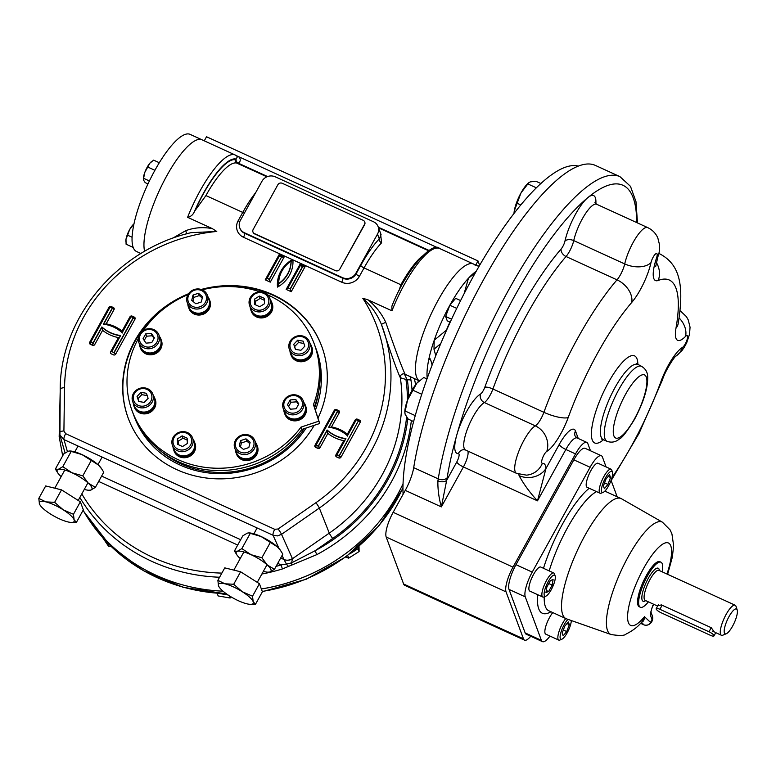 <?xml version="1.0" encoding="UTF-8"?>
<svg xmlns="http://www.w3.org/2000/svg" width="776" height="776" viewBox="0 0 776 776"><rect width="100%" height="100%" fill="white"/><g stroke="black" fill="none" stroke-linecap="round" stroke-linejoin="round"><path stroke-width="1.16" d="M215.728 590.72A179.692 166.607 -20.4 0 0 223.022 591.186A179.993 166.879 159.6 0 1 83.1 510.259M261.366 588.984A179.692 166.607 -20.4 0 0 367.95 534.257M552.173 585.104L548.613 591.564L545.965 592.476L546.886 586.928L550.456 580.467L553.094 579.556L552.173 585.104L548.758 583.542M546.294 590.507L548.613 591.564M555.15 575.976L554.491 573.93A13.211 3.628 114.6 0 0 554.452 573.833A13.211 3.628 114.6 0 0 553.773 572.998A13.211 3.628 114.6 0 0 545.741 581.913A13.211 3.628 114.6 0 0 542.104 596.201A13.211 3.628 114.6 0 0 542.783 597.025A13.211 3.628 114.6 0 0 543.947 596.957L545.935 596.123A11.562 3.172 114.6 0 0 552.609 586.995A11.562 3.172 114.6 0 0 555.15 575.976A11.562 3.172 114.6 0 0 548.273 581.515A11.562 3.172 114.6 0 0 544.315 595.464A11.562 3.172 114.6 0 0 545.935 596.123M553.773 572.998L540.775 567.052A13.211 3.628 114.6 0 0 531.987 577.557A13.211 3.628 114.6 0 0 529.785 591.079L542.783 597.025M604.378 488.667L603.388 485.989L605.978 479.054L609.558 474.805L610.547 477.482L607.957 484.418L604.378 488.667M604.553 482.856L607.957 484.418M608.209 476.406L610.547 477.482M612.448 472.177L611.789 470.13A13.211 3.628 114.6 0 0 611.071 469.199A13.211 3.628 114.6 0 0 603.854 476.58A13.211 3.628 114.6 0 0 600.081 493.235A13.211 3.628 114.6 0 0 601.245 493.158L603.233 492.333A11.562 3.172 114.6 0 0 609.907 483.196A11.562 3.172 114.6 0 0 612.448 472.177A11.562 3.172 114.6 0 0 605.513 477.822A11.562 3.172 114.6 0 0 601.565 488.463A11.562 3.172 114.6 0 0 603.233 492.333M611.071 469.199L598.073 463.262A13.211 3.628 114.6 0 0 589.285 473.767A13.211 3.628 114.6 0 0 587.083 487.289L600.081 493.235M568.342 621.945L569.332 624.632L566.742 631.557L563.163 635.816L562.163 633.129L564.753 626.203L568.342 621.945M566.984 623.555L569.332 624.632M563.337 629.996L566.742 631.557M565.791 618.54A13.211 3.628 114.6 0 0 562.532 623.438A13.211 3.628 114.6 0 0 558.759 640.093A13.211 3.628 114.6 0 0 559.923 640.025L561.911 639.191A11.562 3.172 114.6 0 0 567.207 632.799A11.562 3.172 114.6 0 0 571.301 620.538M567.983 619.364A11.562 3.172 114.6 0 0 561.009 632.12A11.562 3.172 114.6 0 0 561.911 639.191M552.793 612.594A13.211 3.628 114.6 0 0 549.534 617.492A13.211 3.628 114.6 0 0 545.761 634.147L558.759 640.093M288.643 406.527L291 402.269L296.665 401.822L298.479 404.49M287.459 404.791L290.137 399.941L295.801 399.504L298.799 403.908L296.131 408.748L290.457 409.195L287.459 404.791M291 402.269L290.137 399.941M296.665 401.822L295.801 399.504M298.324 395.721A10.738 9.952 -20.4 0 0 286.402 397.496A10.738 9.952 -20.4 0 0 283.24 408.545A10.738 9.952 -20.4 0 0 288.284 413.899A10.738 9.952 -20.4 0 0 300.205 412.134A10.738 9.952 -20.4 0 0 303.368 401.076A10.738 9.952 -20.4 0 0 298.324 395.721M297.528 396.381A9.409 8.73 -20.4 0 0 283.803 405.072A9.409 8.73 -20.4 0 0 298.062 411.59A9.409 8.73 -20.4 0 0 297.528 396.381M283.24 408.545L284.792 412.725A10.738 9.952 -20.4 0 0 289.836 418.08A10.738 9.952 -20.4 0 0 301.757 416.305A10.738 9.952 -20.4 0 0 304.92 405.256L303.368 401.076M178.315 444.629L178.199 441.243L183.01 438.197L187.22 440.118M182.156 435.879L187.152 438.168L187.346 443.503L182.525 446.549L177.52 444.26L177.335 438.925L182.156 435.879L183.01 438.197M178.199 441.243L177.335 438.925M191.895 445.977A10.738 9.952 -20.4 0 0 192.574 437.945A10.738 9.952 -20.4 0 0 183.359 431.631A10.738 9.952 -20.4 0 0 173.126 437.383A10.738 9.952 -20.4 0 0 172.447 445.414A10.738 9.952 -20.4 0 0 181.662 451.719A10.738 9.952 -20.4 0 0 191.895 445.977M190.576 444.978A9.409 8.73 -20.4 0 0 182.03 432.426A9.409 8.73 -20.4 0 0 174.416 446.229A9.409 8.73 -20.4 0 0 190.576 444.978M172.447 445.414L173.999 449.585A10.738 9.952 -20.4 0 0 187.52 455.182A10.738 9.952 -20.4 0 0 194.126 442.116L192.574 437.945M255.488 304.822L255.372 301.447L260.183 298.401L264.393 300.322M259.698 306.753L254.693 304.464L254.509 299.129L259.329 296.073L264.325 298.362L264.519 303.707L259.698 306.753M260.183 298.401L259.329 296.073M255.372 301.447L254.509 299.129M250.299 297.586A10.738 9.952 -20.4 0 0 249.62 305.608A10.738 9.952 -20.4 0 0 258.835 311.923A10.738 9.952 -20.4 0 0 269.068 306.171A10.738 9.952 -20.4 0 0 269.747 298.149A10.738 9.952 -20.4 0 0 260.532 291.834A10.738 9.952 -20.4 0 0 250.299 297.586M251.279 297.644A9.409 8.73 -20.4 0 0 259.815 310.196A9.409 8.73 -20.4 0 0 267.439 296.393A9.409 8.73 -20.4 0 0 251.279 297.644M249.62 305.608L251.172 309.789A10.738 9.952 -20.4 0 0 260.387 316.104A10.738 9.952 -20.4 0 0 270.62 310.351A10.738 9.952 -20.4 0 0 271.299 302.32L269.747 298.149M138.817 401.483L137.924 398.748L141.795 394.664L147.217 395.595M146.46 393.296L148.109 398.34L144.229 402.424L138.71 401.464L137.061 396.429L140.941 392.336L146.46 393.296M141.795 394.664L140.941 392.336M137.924 398.748L137.061 396.429M145.849 407.313A10.738 9.952 -20.4 0 0 152.823 394.111A10.738 9.952 -20.4 0 0 139.67 388.388A10.738 9.952 -20.4 0 0 132.696 401.58A10.738 9.952 -20.4 0 0 145.849 407.313M145.296 405.683A9.409 8.73 -20.4 0 0 148.963 390.658A9.409 8.73 -20.4 0 0 133.491 395.808A9.409 8.73 -20.4 0 0 145.296 405.683M132.696 401.58L134.238 405.761A10.738 9.952 -20.4 0 0 147.77 411.358A10.738 9.952 -20.4 0 0 154.366 398.292L152.823 394.111M144.239 340.46L146.586 336.202L152.251 335.756L154.065 338.423M154.395 337.841L151.718 342.682L146.043 343.128L143.056 338.724L145.723 333.874L151.398 333.438L154.395 337.841M152.251 335.756L151.398 333.438M146.586 336.202L145.723 333.874M143.88 347.832A10.738 9.952 -20.4 0 0 155.792 346.067A10.738 9.952 -20.4 0 0 158.954 335.009A10.738 9.952 -20.4 0 0 153.91 329.655A10.738 9.952 -20.4 0 0 141.989 331.43A10.738 9.952 -20.4 0 0 138.826 342.478A10.738 9.952 -20.4 0 0 143.88 347.832M144.326 346.251A9.409 8.73 -20.4 0 0 158.052 337.56A9.409 8.73 -20.4 0 0 143.793 331.032A9.409 8.73 -20.4 0 0 144.326 346.251M138.826 342.478L140.378 346.659A10.738 9.952 -20.4 0 0 153.9 352.255A10.738 9.952 -20.4 0 0 160.506 339.19L158.954 335.009M192.914 301.33L193.874 297.383L199.306 295.578L202.255 298.052M201.294 301.99L195.862 303.804L191.73 300.331L193.011 295.064L198.443 293.26L202.584 296.723L201.294 301.99M199.306 295.578L198.443 293.26M193.874 297.383L193.011 295.064M187.142 302.378A10.738 9.952 -20.4 0 0 187.258 302.727A10.738 9.952 -20.4 0 0 200.606 308.392A10.738 9.952 -20.4 0 0 207.512 295.608A10.738 9.952 -20.4 0 0 207.396 295.258A10.738 9.952 -20.4 0 0 194.049 289.594A10.738 9.952 -20.4 0 0 187.142 302.378M188.228 301.505A9.409 8.73 -20.4 0 0 203.972 304.231A9.409 8.73 -20.4 0 0 199.277 289.855A9.409 8.73 -20.4 0 0 188.228 301.505M187.258 302.727L188.81 306.908A10.738 9.952 -20.4 0 0 202.148 312.573A10.738 9.952 -20.4 0 0 209.064 299.779A10.738 9.952 -20.4 0 0 208.938 299.439L207.396 295.258M295.501 349.355L294.608 346.61L298.479 342.526L303.901 343.458M295.394 349.336L293.745 344.292L297.625 340.208L303.144 341.159L304.793 346.203L300.913 350.286L295.394 349.336M294.608 346.61L293.745 344.292M298.479 342.526L297.625 340.208M296.354 336.25A10.738 9.952 -20.4 0 0 289.38 349.442A10.738 9.952 -20.4 0 0 302.533 355.175A10.738 9.952 -20.4 0 0 309.508 341.974A10.738 9.952 -20.4 0 0 296.354 336.25M296.558 336.949A9.409 8.73 -20.4 0 0 292.892 351.964A9.409 8.73 -20.4 0 0 308.353 346.824A9.409 8.73 -20.4 0 0 296.558 336.949M289.38 349.442L290.922 353.623A10.738 9.952 -20.4 0 0 304.076 359.346A10.738 9.952 -20.4 0 0 311.05 346.154L309.508 341.974M240.453 446.898L241.423 442.95L246.846 441.146L249.804 443.62M240.56 440.632L245.982 438.828L250.124 442.291L248.834 447.568L243.412 449.372L239.27 445.909L240.56 440.632L241.423 442.95M246.846 441.146L245.982 438.828M255.052 441.175A10.738 9.952 -20.4 0 0 254.935 440.826A10.738 9.952 -20.4 0 0 241.598 435.161A10.738 9.952 -20.4 0 0 234.682 447.956A10.738 9.952 -20.4 0 0 234.808 448.295A10.738 9.952 -20.4 0 0 248.145 453.96A10.738 9.952 -20.4 0 0 255.052 441.175M253.626 441.127A9.409 8.73 -20.4 0 0 237.883 438.401A9.409 8.73 -20.4 0 0 242.578 452.767A9.409 8.73 -20.4 0 0 253.626 441.127M234.808 448.295L236.36 452.476A10.738 9.952 -20.4 0 0 249.882 458.073A10.738 9.952 -20.4 0 0 256.487 445.007L254.935 440.826M650.938 612.099A4.957 4.598 -20.4 0 1 650.56 615.591L650.375 613.428L652.858 605.241M639.841 606.91A24.774 6.8 -65.4 0 1 646.34 575.53A24.774 6.8 -65.4 0 1 660.376 562.037M642.577 620.878L644.507 616.697C644.303 620.218 643.207 622.042 641.189 622.177M650.375 613.428A4.957 3.919 3 0 0 650.986 611.701L652.209 607.191M606.095 466.929L602.438 457.054A20.642 5.665 114.6 0 0 601.381 455.755A20.642 5.665 114.6 0 0 590.1 467.278L532.22 572.125A20.642 5.665 114.6 0 0 525.265 596.851L541.396 640.355A20.642 5.665 114.6 0 0 542.453 641.645A20.642 5.665 114.6 0 0 549.98 636.077M617.163 496.756L611.081 480.354M566.519 618.85A66.057 18.129 -65.4 0 1 566.102 618.685A66.057 18.129 -65.4 0 1 577.092 551.067A66.057 18.129 -65.4 0 1 621.062 498.541A66.057 18.129 -65.4 0 1 621.46 498.745L662.462 522.209A61.779 16.956 114.6 0 0 620.965 571.146A61.779 16.956 114.6 0 0 611.081 634.525L566.519 618.85M601.381 455.755L585.133 448.324A20.642 5.665 114.6 0 0 573.852 459.848L515.972 564.695A20.642 5.665 114.6 0 0 509.017 589.42L525.148 632.915A20.642 5.665 114.6 0 0 526.215 634.215L542.453 641.645M661.181 612.788A4.957 1.261 28.9 0 1 656.195 608.656A4.957 1.261 28.9 0 1 659.891 609.305L708.992 631.771A4.957 1.261 28.9 0 1 713.978 635.903A4.957 1.261 28.9 0 1 710.283 635.253L661.181 612.788M732.573 626.174A13.629 3.735 -65.4 0 1 726.336 633.711A13.629 3.735 -65.4 0 1 727.393 619.83A13.629 3.735 -65.4 0 1 737.2 609.955A13.629 3.735 -65.4 0 1 732.573 626.174M726.336 633.711L722.863 635.166A16.519 4.53 -65.4 0 1 721.399 635.253A16.519 4.53 -65.4 0 1 724.153 618.346A16.519 4.53 -65.4 0 1 735.144 605.212A16.519 4.53 -65.4 0 1 736.026 606.376L737.2 609.955M657.757 605.823L661.414 604.902L711.233 627.697L714.395 632.052L712.533 631.179M648.387 601.846A24.774 6.8 -65.4 0 1 640.346 607.249A24.774 6.8 -65.4 0 1 644.468 581.893A24.774 6.8 -65.4 0 1 660.958 562.193A24.774 6.8 -65.4 0 1 662.132 571.815M637.484 222.935L635.971 201.595L630.471 186.337L619.966 176.656A204.777 56.192 -65.4 0 0 519.872 270.485A204.777 56.192 -65.4 0 0 438.256 478.879A24.774 6.8 -65.4 0 1 437.887 480.848A6.606 4.016 11.9 0 0 446.685 480.276L441.36 506.893L405.256 490.374L393.151 512.315A20.642 5.665 -65.4 0 0 386.196 537.031L403.627 584.018A20.642 5.665 -65.4 0 0 404.684 585.317L524.537 640.152A20.642 5.665 114.6 0 0 530.726 636.281M437.887 480.848C437.712 489.346 438.876 498.027 441.36 506.893L463.417 466.948L537.496 500.84C529.96 492.741 523.81 484.331 519.066 475.601A19.817 16.994 176.2 0 0 545.984 468.481L537.496 500.84L565.85 449.479A6.606 1.688 28.9 0 1 559.215 444.522L545.984 468.481A33.028 9.06 -65.4 0 0 542.375 463.301A19.817 18.847 86 0 1 526.409 475.135L516.525 473.341A26.423 7.256 -65.4 0 1 518.989 450.837A26.423 7.256 -65.4 0 1 535.324 425.859L484.35 402.54A13.211 3.628 -65.4 0 0 492.915 388.989A151.107 41.468 -65.4 0 1 566.043 256.517A13.211 3.628 -65.4 0 0 573.736 240.599A26.423 7.256 -65.4 0 1 584.6 214.991A26.423 7.256 -65.4 0 1 596.676 204.263L594.92 202.623M447.151 477.774A31.38 8.614 -65.4 0 1 446.685 480.276L456.773 461.992A6.606 1.814 -65.4 0 0 458.393 453.611A33.028 9.06 -65.4 0 1 456.812 434.919A198.171 54.378 -65.4 0 0 447.151 477.774A6.606 4.52 9.1 0 1 438.256 478.879L413.705 467.647A24.774 6.8 -65.4 0 1 405.256 490.374M590.487 450.769L587.859 443.688A20.642 5.665 114.6 0 0 586.802 442.388A20.642 5.665 114.6 0 0 575.52 453.911L513.014 567.149A20.642 5.665 114.6 0 0 506.059 591.875L523.48 638.852A20.642 5.665 114.6 0 0 524.537 640.152M413.705 467.647A204.777 56.192 -65.4 0 1 495.33 259.252A204.777 56.192 -65.4 0 1 595.415 165.424L619.966 176.656M419.38 380.628A19.817 5.442 114.6 0 0 419.166 380.803A19.817 5.442 114.6 0 0 416.838 383.169A19.817 5.442 114.6 0 0 407.575 399.95L404.849 412.745L405.179 414.365L408.225 419.089L413.637 421.562M426.984 378.979L423.764 377.495L416.838 383.169L407.575 399.95A19.817 5.442 114.6 0 0 404.829 412.134L404.849 412.745M413.007 390.26L421.766 394.256M405.237 411.047L415.257 415.635M540.833 183.505L535.828 181.215L530.309 181.875L528.31 183.097A19.817 5.442 114.6 0 0 520.997 192.923A19.817 5.442 114.6 0 0 514.275 210.926L514.013 213.41M528.825 182.67L520.997 192.923L514.275 210.926A19.817 5.442 114.6 0 0 513.984 213.439M527.893 183.941L536.323 187.802M517.204 203.312L520.764 204.942M464.106 293.677L468.452 278.245L475.416 272.667M476.154 271.377L475.863 271.571A64.408 17.673 114.6 0 0 468.452 278.245A64.408 17.673 114.6 0 0 449.847 305.22L455.667 298.324L460.595 300.574M435.782 355.718L433.988 349.229L434.211 340.257L446.433 330.13A4.957 0.912 -158.5 0 1 446.607 330.11M446.307 330.789A4.957 4.142 50.3 0 1 446.433 330.13A36.336 9.972 114.6 0 1 449.925 322.079M430.088 358.696L428.701 359.841L429.293 358.493L430.835 360.423L432.125 365.069M449.837 305.249A64.408 17.673 114.6 0 0 434.211 340.257A64.408 17.673 114.6 0 0 428.701 359.841A64.408 17.673 114.6 0 0 427.217 378.339M416.586 377.087A64.408 17.673 114.6 0 0 419.215 380.764A64.408 17.673 -65.4 0 1 431.194 313.95A64.408 17.673 -65.4 0 1 473.476 264.005A64.408 17.673 114.6 0 0 434.337 307.451A64.408 17.673 114.6 0 0 416.586 377.087M578.275 166.093A197.269 54.136 114.6 0 0 468.52 285.277A197.269 54.136 114.6 0 0 403.103 494.283M364.497 224.4L339.801 269.136A3.308 3.065 159.6 0 1 335.368 270.611L254.499 233.615A3.308 3.065 159.6 0 1 253.151 229.502L277.847 184.766A3.308 3.065 159.6 0 1 282.28 183.291L363.149 220.287A3.308 3.065 159.6 0 1 364.497 224.4L364.604 224.691A3.308 3.065 159.6 0 0 364.759 222.081M254.499 233.615L254.606 233.906A3.308 3.065 159.6 0 1 253.005 232.111M254.606 233.906L335.368 270.611M339.801 269.136L364.604 224.691M315.57 347.532A97.019 89.958 159.6 0 1 315.376 410.194M306.19 427.993A97.019 89.958 159.6 0 1 212.866 473.37A97.019 89.958 159.6 0 1 133.666 415.005M318.713 391.414A94.963 88.047 159.6 0 1 314.629 407.904M304.114 428.682A94.963 88.047 159.6 0 1 159.904 450.322M204.272 140.844L206.523 136.751L478.016 260.949L479.626 265.295M172.272 238.436L185.639 230.734C194.019 227.572 202.905 226.864 212.284 228.6L187.598 217.309A64.408 17.673 -65.4 0 1 235.196 154.987L201.983 139.796A64.408 17.673 -65.4 0 0 163.765 181.448A64.408 17.673 -65.4 0 0 144.627 251.346A64.408 17.673 -65.4 0 1 163.765 181.448A64.408 17.673 -65.4 0 1 201.983 139.796L190.081 134.355A64.408 17.673 -65.4 0 0 150.951 177.801A64.408 17.673 -65.4 0 0 133.191 247.437L126.081 244.197L125.993 239.309A10.738 2.949 114.6 0 0 125.828 241.2A10.738 2.949 114.6 0 0 125.838 241.365M478.938 266.498L473.476 264.005A64.408 17.673 -65.4 0 1 475.125 265.217A3.308 0.902 -65.4 0 0 475.213 265.276M391.938 310.798A64.408 17.673 -65.4 0 1 439.536 248.475C432.959 240.773 406.498 268.515 391.88 306.171L391.938 310.798L367.97 299.827C375.545 305.851 381.472 313.329 385.75 322.282C395.547 350.5 402.016 367.843 405.169 374.323L419.166 380.803L419.69 380.376M479.073 266.255L475.892 264.8M475.756 265.043L478.016 260.949M438.324 248.048L236.379 155.656M128.312 418.419A103.218 95.7 159.6 0 1 182.525 297.072M259.902 291.834A97.019 89.958 159.6 0 0 202.187 289.836A103.218 95.7 159.6 0 1 321.856 346.63M314.222 425.326A103.218 95.7 159.6 0 1 215.767 478.792A103.218 95.7 159.6 0 1 128.205 418.138A103.218 95.7 159.6 0 1 188.539 293.735M201.197 289.467A103.218 95.7 159.6 0 1 321.749 346.339A103.218 95.7 159.6 0 1 317.985 418.177M414.335 378.601A179.993 166.879 159.6 0 1 415.635 384.683M403.054 483.729A179.993 166.879 159.6 0 1 261.357 588.955M410.368 376.67L411.028 380.502A3.308 1.212 172.2 0 0 407.371 379.92L400.329 377.728C396.992 370.715 390.677 352.915 381.394 324.329L385.75 322.282M288.682 566.257A3.308 1.406 -120.9 0 1 286.47 564.065L291.611 562.842L314.978 550.795L316.899 554.588L282.396 568.953L281.116 564.899L286.47 564.065L283.967 559.564A8.255 7.527 -18.8 0 0 292.465 558.72L281.533 534.344L277.362 535.915L273.055 535.256A4.957 1.358 -65.4 0 1 274.723 529.319L278.128 528.98A4.957 0.495 55.2 0 1 281.533 534.344L319.334 508.057A166.801 154.657 -20.4 0 0 381.394 324.329C377.049 313.97 370.841 305.278 362.77 298.256L367.97 299.827M60.169 392.452L59.17 436.616L62.672 455.822L59.18 436.684A3.308 1.203 -6.8 0 1 59.17 436.616A3.308 1.203 -6.8 0 1 59.17 436.607A3.308 1.203 -6.8 0 1 60.101 435.617M283.967 559.564L283.929 559.496A8.255 7.556 -24.2 0 0 292.387 558.545M291.766 564.957A3.308 0.708 75.5 0 0 291.611 562.842L292.465 558.72L329.286 533.112A4.957 0.495 -124.8 0 0 332.691 538.476A174.066 161.398 -20.4 0 0 406.614 416.974M398.98 290.757L400.882 284.763L364.06 267.914L359.424 276.305A13.211 12.251 -20.4 0 1 341.702 282.202L292.3 259.601A29.73 27.558 -20.4 0 0 277.498 287.101A29.73 27.558 -20.4 0 0 292.901 259.873M292.3 259.601L243.499 237.272A13.211 12.251 -20.4 0 1 238.125 220.801L242.752 212.42L205.931 195.571L194.504 211.353C193.175 214.7 190.877 216.688 187.598 217.309M212.284 228.6L216.776 231.461L191.109 232.664C117.418 249.571 59.917 318.247 60.218 389.348A4.957 1.746 -179.2 0 0 60.237 389.523M317.811 448.344A1.649 1.533 -20.4 0 0 320.032 447.606L318.373 446.365L317.811 448.344L315.648 447.354L316.201 445.375L314.978 445.298A1.649 1.533 -20.4 0 0 315.648 447.354M335.93 410.388L336.483 409.612A1.649 1.533 -20.4 0 0 334.272 410.349L335.116 410.63M328.927 427.236L337.667 411.416L339.325 412.657A1.649 1.533 -20.4 0 0 338.646 410.601L337.453 411.319M356.863 419.962L357.426 419.185A1.649 1.533 -20.4 0 0 355.204 419.923L356.058 420.214M360.258 422.241A1.649 1.533 -20.4 0 0 359.589 420.185L358.599 420.999L360.258 422.241L340.965 457.19L339.306 455.949L338.753 457.927A1.649 1.533 -20.4 0 0 340.965 457.19M335.911 454.881A1.649 1.533 -20.4 0 0 336.59 456.938L337.143 454.959L335.911 454.881L343.768 440.652L345.242 439.798M134.985 319.178A1.649 1.533 -20.4 0 0 134.306 317.112L133.326 317.937L134.985 319.178L115.692 354.128L114.033 352.886L133.326 317.937L131.047 316.656L122.171 332.729A35.502 32.922 -20.4 0 0 103.402 324.145L112.278 308.062L110.105 307.073L90.811 342.022L92.984 343.011L101.86 326.938A35.502 32.922 -20.4 0 0 120.629 335.523L111.754 351.606L113.917 352.595L133.21 317.646M111.754 351.606L110.638 351.809A1.649 1.533 -20.4 0 0 111.307 353.875L113.471 354.865A1.649 1.533 -20.4 0 0 115.692 354.128M92.528 345.281A1.649 1.533 -20.4 0 0 94.75 344.544L93.091 343.302L92.528 345.281L90.365 344.292L90.928 342.313L93.091 343.302L101.966 327.23L102.607 330.314A37.161 34.454 -20.4 0 0 118.486 337.589L110.638 351.809M90.811 342.022L89.696 342.235A1.649 1.533 -20.4 0 0 90.365 344.292M67.396 451.554L63.971 439.604L59.927 434.987L59.626 432.824A4.957 1.746 0.8 0 1 59.607 432.649A4.957 1.746 0.8 0 1 63.913 430.981L65.64 433.668A4.957 1.358 114.6 0 0 63.971 439.604L273.055 535.256L278.991 548.477M380.502 233.081L381.598 242.801A3.308 2.503 -136.2 0 1 379.28 238.882L381.074 234.633L378.125 226.689A9.913 9.186 -20.4 0 0 373.469 221.742L275.267 176.821A9.913 9.186 -20.4 0 0 261.978 181.244L240.366 220.384A9.913 9.186 -20.4 0 0 239.736 227.795A9.913 9.186 -20.4 0 0 244.401 232.742L342.594 277.662A9.913 9.186 -20.4 0 0 355.893 273.239L377.505 234.1A9.913 9.186 -20.4 0 0 378.125 226.689M405.169 374.323L404.315 373.916A3.308 3.24 136.4 0 0 400.329 377.728A169.119 156.8 159.6 0 1 329.286 533.112L319.334 508.057A4.957 0.495 55.2 0 0 315.929 502.693A161.844 150.059 -20.4 0 0 362.77 298.256M407.458 400.27A174.066 161.398 -20.4 0 0 405.916 379.26A3.308 0.902 114.6 0 0 406.42 378.232L404.315 373.916M186.25 233.935A3.308 1.523 63.9 0 0 185.639 230.734M266.915 176.802L236.583 163.008A2.473 2.377 102.1 0 1 235.409 159.749L236.777 162.291A2.473 1.358 -67.3 0 0 237.32 163.27L238.3 163.164A3.308 2.687 48.2 0 1 236.137 159.099L237.485 156.577M237.592 156.665A3.308 1.891 -50.7 0 0 238.901 156.81C240.89 159.342 240.696 161.456 238.3 163.164L267.565 176.55M237.66 156.742L235.196 154.987M278.681 283.512A28.072 26.035 -20.4 0 0 291.019 261.143A28.072 26.035 -20.4 0 0 278.681 283.512L278.797 283.9M292.707 259.533L291.136 261.425A28.072 26.035 -20.4 0 1 278.788 283.793L277.498 287.101M300.06 264.247L286.169 289.409L291.223 291.718L305.113 266.556L300.06 264.247L300.448 265.45M305.113 266.556L302.824 266.837L300.409 265.431L288.061 287.799L290.234 288.788L302.572 266.42M288.274 287.896L290.34 289.079L302.688 266.711M286.169 289.409L288.168 288.09M291.223 291.718L290.234 288.788M279.118 254.664L284.171 256.982L270.281 282.144L265.227 279.826L279.118 254.664L279.505 255.867M265.227 279.826L267.342 278.322M281.533 257.04L269.398 279.505L267.128 278.225L279.467 255.857L281.639 256.846L269.291 279.214L267.128 278.225M284.171 256.982L281.746 257.137M270.281 282.144L269.398 279.505M316.307 445.181L318.373 446.365L327.249 430.292A35.502 32.922 -20.4 0 0 345.766 438.847M320.032 447.606L327.879 433.386L327.132 430.001A35.502 32.922 -20.4 0 0 345.912 438.595L337.036 454.668L339.199 455.657L358.493 420.708L356.329 419.719L347.454 435.792A35.502 32.922 -20.4 0 0 328.685 427.207L337.55 411.125L335.387 410.135L316.094 445.084L318.257 446.084L327.132 430.001M330.12 427.421L331.468 426.887L339.325 412.657M347.561 436.083L347.357 434.153A37.161 34.454 -20.4 0 0 331.468 426.887M337.036 454.668L339.306 455.949L358.493 420.708M134.306 317.112L132.143 316.123A1.649 1.533 -20.4 0 0 129.931 316.86L122.074 331.09L122.278 333.02M119.96 336.735L118.486 337.589M122.074 331.09A37.161 34.454 -20.4 0 0 106.186 323.825L104.838 324.358M101.86 326.938L101.966 327.23A35.502 32.922 -20.4 0 0 120.484 335.785M112.278 308.062L114.043 309.595A1.649 1.533 -20.4 0 0 113.374 307.538L111.201 306.549A1.649 1.533 -20.4 0 0 108.989 307.286L89.696 342.235M194.504 211.353A61.1 16.771 -65.4 0 1 236.137 159.099L235.409 159.749A60.276 16.538 -65.4 0 0 195.765 209.054M219.307 587.296A19.817 5.054 -151.1 0 1 218.531 585.87L217.872 580.351L224.962 583.804L233.712 584.26L242.287 591.729L252.53 596.21L253.189 601.73A19.817 5.054 28.9 0 1 250.182 604.339A19.817 5.054 28.9 0 1 246.758 603.786A19.817 5.054 28.9 0 1 229.434 595.861A19.817 5.054 -151.1 0 1 219.307 587.296L218.531 585.87A19.817 5.054 28.9 0 1 224.962 583.804A19.817 5.054 28.9 0 1 242.287 591.729A19.817 5.054 28.9 0 1 253.189 601.73L255.508 604.242L250.493 604.349M217.872 580.351L224.759 567.867L240.599 571.776L259.417 583.727L262.395 591.768L255.508 604.242M233.712 584.26L240.599 571.776M252.53 596.21L259.417 583.727M40.129 505.195L39.46 503.944A19.817 5.054 28.9 0 1 45.891 501.878L54.64 502.334L63.225 509.813L73.458 514.284L74.118 519.804A19.817 5.054 28.9 0 1 71.111 522.413A19.817 5.054 28.9 0 1 67.696 521.87A19.817 5.054 28.9 0 1 50.362 513.935A19.817 5.054 28.9 0 1 40.245 505.38A19.817 5.054 28.9 0 1 39.46 503.944L38.8 498.425L45.891 501.878A19.817 5.054 28.9 0 1 63.225 509.813A19.817 5.054 -151.1 0 1 74.118 519.804L76.436 522.326L71.431 522.423M54.64 502.334L61.527 489.86L80.345 501.8L83.333 509.842L76.436 522.326M73.458 514.284L80.345 501.8M38.8 498.425L45.687 485.951L61.527 489.86M251.026 554.685L261.861 557.76L267.332 565.025A19.817 5.054 -151.1 0 0 251.026 554.685A19.817 5.054 -151.1 0 0 237.31 551.299L241.85 548.603L251.026 554.685M267.332 565.025L274.452 569.303L269.912 571.99A19.817 5.054 -151.1 0 0 267.332 565.025M237.058 555.141L234.43 550.989L237.31 551.299A19.817 5.054 -151.1 0 0 237.058 555.141A19.817 5.054 -151.1 0 0 239.891 558.254A19.817 5.054 28.9 0 0 240.22 558.555M269.912 571.99L267.933 572.184A19.817 5.054 -151.1 0 0 269.912 571.99M263.355 571.33A19.817 5.054 -151.1 0 0 267.933 572.184M274.452 569.303L282.823 554.122L280.194 549.971A19.817 5.054 -151.1 0 0 277.362 546.857A19.817 5.054 -151.1 0 0 261.066 536.507L248.756 532.908L247.34 533.122L242.81 535.818L234.43 550.989M280.863 550.931L277.362 546.857L261.066 536.507A19.817 5.054 -151.1 0 0 249.329 532.928L248.756 532.908M250.231 533.432L241.85 548.603M270.242 542.589L261.861 557.76M71.964 472.759L82.789 475.843L88.26 483.108A19.817 5.054 -151.1 0 0 71.964 472.759A19.817 5.054 -151.1 0 0 58.248 469.373L62.778 466.686L71.964 472.759M88.26 483.108L95.38 487.376L90.841 490.063A19.817 5.054 -151.1 0 0 88.26 483.108M57.996 473.224L55.358 469.063L58.248 469.373A19.817 5.054 -151.1 0 0 57.996 473.224A19.817 5.054 -151.1 0 0 60.829 476.338A19.817 5.054 28.9 0 0 61.158 476.629M90.841 490.063L88.862 490.257A19.817 5.054 -151.1 0 0 90.841 490.063M84.293 489.404A19.817 5.054 -151.1 0 0 88.862 490.257M95.38 487.376L103.761 472.196L101.123 468.044A19.817 5.054 -151.1 0 0 98.29 464.931A19.817 5.054 -151.1 0 0 81.994 454.59L69.685 450.982L68.278 451.205L63.739 453.892L55.358 469.063M101.792 469.014L98.29 464.931L81.994 454.59A19.817 5.054 -151.1 0 0 70.257 451.001L69.685 450.982M71.159 451.506L62.778 466.686M91.17 460.663L82.789 475.843M450.196 322.195L447.248 320.847L445.637 316.492L449.837 305.23L456.734 308.382M451.574 319.217L445.637 316.492M159.293 162.727L153.619 160.137L149.865 163.202A10.738 2.949 114.6 0 0 144.85 172.291L143.589 178.305L149.39 180.963M151.242 161.835A10.738 2.949 114.6 0 0 151.126 161.922A10.738 2.949 114.6 0 0 149.865 163.202L144.85 172.291A10.738 2.949 114.6 0 0 143.366 178.897A10.738 2.949 114.6 0 0 143.376 179.101M147.799 167.044L154.89 170.313M143.589 178.305L143.55 180.1L145.199 182.661L147.974 183.931M133.967 223.924L129.641 229.55L127.584 235.186L132.095 237.243M127.584 235.186L125.993 239.309A10.738 2.949 114.6 0 1 129.641 229.55A10.738 2.949 -65.4 0 1 133.598 224.235A10.738 2.949 -65.4 0 1 133.782 224.08M305.579 405.848L305.841 406.566A11.145 10.34 159.6 0 1 298.983 420.126A11.145 10.34 159.6 0 1 284.938 414.316L288.051 418.118L291.834 419.903L296.122 420.146L300.264 418.807L303.62 416.111L305.695 412.444L306.161 408.38L305.569 405.819L306.142 408.225L305.715 412.289L303.688 415.975L300.351 418.71L296.219 420.088L291.931 419.884L288.129 418.148L284.676 413.598M303.95 402.637A11.145 10.34 159.6 0 1 305.308 405.111A11.145 10.34 159.6 0 1 298.45 418.681A11.145 10.34 159.6 0 1 284.404 412.861A11.145 10.34 159.6 0 1 283.822 410.106M257.147 445.599L257.409 446.316A11.145 10.34 159.6 0 1 257.535 446.666A11.145 10.34 159.6 0 1 250.357 459.945A11.145 10.34 159.6 0 1 236.505 454.067L239.619 457.869L243.402 459.654L247.689 459.896L251.831 458.558L255.188 455.861L257.263 452.195L257.729 448.13L257.147 445.599L257.71 447.975L257.283 452.039L255.246 455.725L251.919 458.461L247.786 459.838L243.499 459.635L239.697 457.898L236.961 454.881L235.972 452.612A11.145 10.34 159.6 0 1 235.39 449.857M255.517 442.398A11.145 10.34 159.6 0 1 256.875 444.861A11.145 10.34 159.6 0 1 256.992 445.22A11.145 10.34 159.6 0 1 249.823 458.5A11.145 10.34 159.6 0 1 235.972 452.612M194.349 451.768A11.145 10.34 159.6 0 1 183.718 457.733A11.145 10.34 159.6 0 1 174.144 451.186L174.513 451.807A11.145 10.34 -20.4 0 0 174.532 451.855L177.258 454.988L181.041 456.763L185.328 457.006L189.47 455.677L192.836 452.971L194.902 449.314L195.048 443.426A11.145 10.34 159.6 0 1 194.349 451.768M193.156 439.507A11.145 10.34 159.6 0 1 194.514 441.98L195.348 445.094L194.921 449.159L192.894 452.844L189.557 455.58L185.435 456.948L181.138 456.754L177.335 455.008L173.882 450.468M194.514 441.98A11.145 10.34 159.6 0 1 193.806 450.313A11.145 10.34 159.6 0 1 183.184 456.288A11.145 10.34 159.6 0 1 173.611 449.731A11.145 10.34 159.6 0 1 173.029 446.976M148.051 413.298A11.145 10.34 159.6 0 1 134.394 407.351L137.507 411.154L141.29 412.939L147.789 412.589L153.076 409.146L155.151 405.479L155.297 399.591A11.145 10.34 159.6 0 1 148.051 413.298M153.405 395.673A11.145 10.34 159.6 0 1 154.754 398.146L155.588 401.26L155.171 405.324L153.134 409.01L147.779 412.551L141.387 412.919L137.585 411.183L134.849 408.166L133.85 405.897A11.145 10.34 159.6 0 1 133.268 403.142M154.754 398.146A11.145 10.34 159.6 0 1 147.518 411.852A11.145 10.34 159.6 0 1 133.85 405.897M161.166 339.772L161.427 340.489A11.145 10.34 159.6 0 1 158.149 351.974A11.145 10.34 159.6 0 1 145.772 353.808A11.145 10.34 159.6 0 1 140.534 348.249L143.638 352.052L147.421 353.837L151.708 354.079L155.85 352.74L159.216 350.044L161.282 346.377L161.757 342.313L161.166 339.772L161.728 342.158L161.301 346.222L159.274 349.908L155.937 352.644L151.815 354.021L147.518 353.817L143.715 352.081L140.262 347.532M159.536 336.571A11.145 10.34 159.6 0 1 160.894 339.044A11.145 10.34 159.6 0 1 157.606 350.519A11.145 10.34 159.6 0 1 145.238 352.362A11.145 10.34 159.6 0 1 139.99 346.794A11.145 10.34 159.6 0 1 139.408 344.04M310.08 343.545A11.145 10.34 159.6 0 1 311.438 346.009L311.981 347.464A11.145 10.34 159.6 0 1 305.123 361.024A11.145 10.34 159.6 0 1 291.078 355.214L294.191 359.016L297.974 360.801L302.262 361.044L306.394 359.705L309.76 357.009L311.836 353.342L312.301 349.278L311.709 346.726L312.272 349.122L311.855 353.187L309.818 356.873L306.491 359.608L302.359 360.985L298.071 360.782L294.269 359.045L291.534 356.029L290.534 353.759A11.145 10.34 159.6 0 1 289.952 351.004M311.438 346.009A11.145 10.34 159.6 0 1 304.58 359.579A11.145 10.34 159.6 0 1 290.534 353.759M271.959 302.912L272.221 303.629A11.145 10.34 159.6 0 1 265.363 317.2A11.145 10.34 159.6 0 1 251.317 311.38L254.431 315.192L258.214 316.967L262.501 317.209L266.643 315.88L270.009 313.174L272.075 309.517L272.551 305.443L271.949 302.892L272.522 305.288L272.095 309.362L270.067 313.038L266.731 315.774L262.608 317.151L258.311 316.947L254.509 315.211L251.725 312.059A11.145 10.34 -20.4 0 0 251.705 312.049L250.784 309.934A11.145 10.34 159.6 0 1 250.202 307.18M270.329 299.711A11.145 10.34 159.6 0 1 271.687 302.174A11.145 10.34 159.6 0 1 264.829 315.745A11.145 10.34 159.6 0 1 250.784 309.934M209.598 300.021L209.869 300.739A11.145 10.34 159.6 0 1 203.011 314.309A11.145 10.34 159.6 0 1 188.966 308.499L192.079 312.301L195.853 314.086L200.14 314.329L204.282 312.99L207.648 310.293L209.724 306.627L210.189 302.562L209.588 300.002M207.968 296.82A11.145 10.34 159.6 0 1 209.326 299.293L210.16 302.407L209.743 306.471L207.706 310.157L204.369 312.893L200.247 314.27L195.959 314.067L192.147 312.33L189.412 309.314L188.422 307.044A11.145 10.34 159.6 0 1 188.296 306.685A11.145 10.34 159.6 0 1 187.84 304.289M209.326 299.293A11.145 10.34 159.6 0 1 202.468 312.864A11.145 10.34 159.6 0 1 188.422 307.044M267.701 294.899A97.019 89.958 159.6 0 1 314.154 343.661L315.007 345.98A97.019 89.958 159.6 0 1 314.299 406.915L319.722 423.492L301.874 429.429L301.01 427.11A97.019 89.958 159.6 0 1 208.948 467.802A97.019 89.958 159.6 0 1 132.221 411.144A97.019 89.958 159.6 0 1 138.264 338.734M143.434 330.382A97.019 89.958 159.6 0 1 187.996 294.599M314.154 343.661A97.019 89.958 159.6 0 1 313.446 404.597L318.858 421.174L301.01 427.11M314.299 406.915L313.446 404.597M301.874 429.429A97.019 89.958 159.6 0 1 209.811 470.12A97.019 89.958 159.6 0 1 133.084 413.472L132.221 411.144M319.722 423.492L318.858 421.174M106.166 541.435L108.029 543.365M102.645 537.593L108.562 546.255L110.968 546.275M108.562 546.255L107.505 543.404M220.335 593.65L228.105 594.998M217.202 593.417L218.143 595.939L230.113 598.015L231.277 596.996M230.113 598.015L229.279 595.764M349.947 553.812L358.046 548.69L357.988 547.216M345.698 557.023L348.666 558.157L359.104 551.542L359.026 546.304M348.666 558.157L347.696 555.538M359.104 551.542L358.046 548.69M140.951 253.519L136.498 251.492A64.408 17.673 -65.4 0 1 133.191 247.437M402.967 487.939A179.421 166.365 159.6 0 1 262.269 591.419M226.223 593.688A179.421 166.365 159.6 0 1 84.002 511.782M666.972 574.027A45.328 12.435 114.6 0 0 660.415 545.8A45.328 12.435 114.6 0 0 629.103 605.28A45.328 12.435 114.6 0 0 644.507 616.697L650.53 622.42L652.024 619.539A4.957 4.598 -20.4 0 0 652.335 615.834L650.977 612.177M650.56 615.591L652.024 619.539M596.531 491.606A66.057 18.129 114.6 0 0 549.185 570.903M544.228 596.841A66.057 18.129 114.6 0 0 548.768 610.751L566.102 618.685M605.901 491.606A71.014 19.487 114.6 0 0 605.62 490.286M589.207 488.259A71.014 19.487 114.6 0 0 543.481 568.294M537.72 594.707A71.014 19.487 114.6 0 0 550.941 611.75M650.53 622.42A4.957 4.743 133.5 0 1 644.032 624.864A6.606 1.814 114.6 0 0 644.167 624.961A6.606 1.814 114.6 0 0 644.381 625.01M652.335 615.834C654.042 620.693 649.871 626.397 644.167 624.961L640.491 623.283L644.032 624.864L641.345 622.323M541.396 640.355L525.148 632.915M525.265 596.851L509.017 589.42M532.22 572.125L515.972 564.695M590.1 467.278L573.852 459.848M662.141 605.231L659.891 609.305M711.233 627.697L708.992 631.771M657.621 606.075L645.225 600.401A16.519 4.53 -65.4 0 1 647.97 583.494A16.519 4.53 -65.4 0 1 658.96 570.36L658.921 570.341M645.671 600.605A18.168 4.986 -65.4 0 1 646.117 582.65A18.168 4.986 -65.4 0 1 659.406 570.564M634.603 418.652A34.678 9.516 -65.4 0 1 613.787 425.811A34.678 9.516 -65.4 0 1 641.859 374.963A34.678 9.516 -65.4 0 1 634.603 418.652M641.48 366.291C645.661 368.765 647.737 372.509 647.708 377.514C647.824 388.485 643.459 402.385 634.603 419.205C627.076 431.427 622.071 437.974 619.587 438.828C615.882 442.048 611.731 442.902 607.133 441.379A41.283 11.33 -65.4 0 1 614 399.116A41.283 11.33 -65.4 0 1 641.48 366.291L636.533 363.653M607.133 441.379L603.233 439.594A41.283 11.33 -65.4 0 1 610.101 397.331A41.283 11.33 -65.4 0 1 637.581 364.507M603.515 439.72A47.889 13.143 -65.4 0 1 592.651 423.308A47.889 13.143 -65.4 0 1 618.346 367.145A47.889 13.143 -65.4 0 1 637.862 364.633M595.852 203.758A33.028 9.06 -65.4 0 0 587.772 197.676A33.028 9.06 -65.4 0 0 564.976 241.035A6.606 1.814 -65.4 0 1 561.126 248.999A157.712 43.281 -65.4 0 0 484.806 387.253A6.606 1.814 -65.4 0 1 480.519 394.033A33.028 9.06 -65.4 0 0 456.812 434.919A198.171 54.378 -65.4 0 1 587.772 197.676A198.171 54.378 -65.4 0 1 636.689 222.566M518.737 474.204A13.211 3.628 -65.4 0 1 519.066 475.601M542.375 463.301A6.606 1.814 -65.4 0 1 542.54 458.073A6.606 1.814 -65.4 0 1 546.799 451.38A19.817 17.732 -120.6 0 0 535.324 425.859A13.211 3.628 -65.4 0 0 543.898 412.308A151.107 41.468 -65.4 0 1 617.017 279.845L566.043 256.517A6.606 4.617 -139.3 0 1 561.126 248.999M546.799 451.38A33.028 9.06 -65.4 0 0 568.226 417.507A19.817 5.189 -159.9 0 1 543.898 412.308L492.915 388.989A6.606 1.727 -159.9 0 0 484.806 387.253M568.226 417.507A131.29 36.026 -65.4 0 1 631.761 302.407A19.817 13.842 -139.3 0 0 617.017 279.845A13.211 3.628 -65.4 0 0 624.719 263.927A26.423 7.256 -65.4 0 1 635.583 238.319A26.423 7.256 -65.4 0 1 647.65 227.581L596.676 204.263M564.976 241.035A6.606 3.89 -167.4 0 1 573.736 240.599L624.719 263.927A19.817 11.659 -167.4 0 0 650.996 262.618A33.028 9.06 -65.4 0 1 631.761 302.407M650.996 262.618A6.606 1.814 -65.4 0 1 655.555 253.946A6.606 1.814 -65.4 0 1 656.525 258.039A19.817 6.994 18.4 0 0 658 256.361C659.076 253.995 659.61 250.25 659.619 245.129L657.796 237.844C655.672 233.198 652.286 229.783 647.65 227.581M656.525 258.039A33.028 9.06 -65.4 0 0 658.261 280.446A19.817 18.333 -111.3 0 0 656.302 262.414M658.261 280.446A131.29 36.026 -65.4 0 1 675.974 328.2A19.817 13.105 10 0 0 678.156 323.718C684.645 284.065 679.204 264.325 660.163 254.072L658.843 253.461M658.814 253.548A151.107 41.468 -65.4 0 1 660.163 254.072M679.097 317.956A19.817 15.074 -135.9 0 1 685.577 336.357A33.028 9.06 -65.4 0 1 675.974 328.2M685.577 336.357A6.606 1.814 -65.4 0 1 687.206 339.257A6.606 1.814 -65.4 0 1 682.463 347.435A19.817 17.732 59.4 0 1 675.77 356.223L682.075 350.432L684.393 347.095L686.731 342.682L689.573 334.107L690.048 327.181L688.234 319.896L686.382 316.589L680.028 310.633M682.463 347.435A33.028 9.06 -65.4 0 0 661.036 381.307A19.817 5.189 20.1 0 0 662.306 380.201C665.837 369.046 675.683 355.233 675.896 356.106L675.217 356.562M661.036 381.307A131.29 36.026 -65.4 0 1 611.983 477.541M480.519 394.033A6.606 5.907 -120.6 0 0 484.35 402.54A26.423 7.256 -65.4 0 0 468.006 427.518A26.423 7.256 -65.4 0 0 465.551 450.022L463.709 449.663A6.606 6.286 86 0 1 463.718 449.663L463.757 449.663M458.393 453.611A6.606 6.286 86 0 1 463.709 449.663M467.85 451.069A13.211 3.628 -65.4 0 1 463.417 466.948A6.606 1.688 -151.1 0 1 456.773 461.992M575.52 453.911L565.85 449.479A20.642 5.665 -65.4 0 1 577.121 437.965L575.074 435.966A6.606 6.121 159.6 0 1 575.491 431.019A27.247 7.479 -65.4 0 0 559.215 444.522M578.256 438.479L575.491 431.019M523.48 638.852L403.627 584.018M513.014 567.149L393.151 512.315M506.059 591.875L386.196 537.031M433.988 349.229L440.739 343.632M238.106 163.067L236.806 162.465M282.105 555.422L283.929 559.496L280.679 558.012M240.667 539.698L101.617 476.086M316.899 554.588A178.713 165.705 -20.4 0 0 411.367 420.534M412.056 390.27A178.713 165.705 -20.4 0 0 411.028 380.502M79.831 497.474A178.713 165.705 -20.4 0 0 219.589 577.237M261.861 574.036A178.713 165.705 -20.4 0 0 282.396 568.953M278.128 528.98L315.929 502.693M216.776 231.461A161.844 150.059 -20.4 0 0 64.524 387.68L63.913 430.981M65.64 433.668L274.723 529.319M334.272 410.349L314.978 445.298M338.646 410.601L336.483 409.612M355.204 419.923L347.357 434.153M359.589 420.185L357.426 419.185M336.59 456.938L338.753 457.927M327.879 433.386A37.161 34.454 -20.4 0 0 343.768 440.652M94.75 344.544L102.607 330.314M106.186 323.825L114.043 309.595M81.8 493.914A175.415 162.64 -20.4 0 0 221.868 573.105M276.062 566.373A175.415 162.64 -20.4 0 0 281.116 564.899L277.73 563.357M332.691 538.476L314.978 550.795A175.415 162.64 -20.4 0 0 407.778 418.545M408.748 397.021A175.415 162.64 -20.4 0 0 407.371 379.92M377.505 234.1L379.28 238.882A61.1 16.771 114.6 0 0 360.743 265.431A3.308 0.844 -151.1 0 0 364.06 267.914A57.802 15.86 114.6 0 1 381.598 242.801M244.45 212.983A3.308 0.844 -151.1 0 1 242.752 212.42A57.802 15.86 -65.4 0 1 255.74 192.545M239.736 227.795L239.959 228.377A9.913 9.186 -20.4 0 0 244.615 233.314L342.817 278.245A9.913 9.186 -20.4 0 0 356.106 273.821L360.743 265.431M355.893 273.239L356.106 273.821A3.308 0.844 -151.1 0 0 359.424 276.305M238.125 220.801A3.308 0.844 -151.1 0 0 239.891 221.383M342.594 277.662L342.817 278.245A3.308 0.902 -65.4 0 1 341.702 282.202M243.499 237.272A3.308 0.902 114.6 0 0 244.615 233.314L244.401 232.742M64.524 387.68A4.957 1.746 -179.2 0 0 60.218 389.348L59.927 434.987M378.329 227.222L429.002 250.405M428.507 250.735L378.572 227.892M237.708 545.043L98.659 481.43M131.59 316.899L132.143 316.123M129.931 316.86L130.775 317.151M103.654 324.174L112.384 308.353M113.374 307.538L112.472 308.46M110.648 307.315L111.201 306.549M108.989 307.286L109.833 307.568M205.931 195.571A57.802 15.86 -65.4 0 1 236.583 163.008M400.882 284.763A57.802 15.86 -65.4 0 1 422.377 255.954M402.967 488.259L379.008 525.759L346.077 556.741L306.345 579.197L262.375 591.69M226.592 593.96L183.155 587.316L143.308 570.622L109.542 544.878L83.953 511.694M621.062 498.541L604.853 491.13M653.887 604.358L652.296 607.045M642.606 620.839C639.114 625.844 633.604 630.257 626.077 634.07C624.612 635.719 619.607 635.874 611.081 634.525M667.622 574.327L672.336 557.158L673.626 545.673L671.929 533.898L670.125 529.94L662.462 522.209M658.591 604.31L656.195 608.656M715.889 632.43L713.978 635.903M735.144 605.212L658.96 570.36M721.399 635.253L715.763 632.673M660.958 562.193L659.872 561.698M640.346 607.249L639.259 606.754M603.233 439.594L601.895 439.352M655.701 266.43L658 256.361M678.156 323.718L677.749 325.251M611.168 480.577L639.085 433.338L662.306 380.201M516.525 473.341L465.551 450.022M586.802 442.388L577.121 437.965M473.476 264.005L439.536 248.475M65.058 452.932L59.907 434.909M250.182 604.339L251.007 604.378M257.118 527.961L253.897 533.791M243.868 551.959L233.848 570.117M277.633 545.46L277.032 546.556M267.002 564.734L257.263 582.359M71.111 522.413L71.935 522.452M78.046 446.035L74.826 451.865M64.796 470.043L54.776 488.191M102.141 457.064L97.96 464.63M87.931 482.808L78.201 500.442M284.404 412.861L284.656 413.56M305.308 405.111L305.56 405.8M256.875 444.861L257.128 445.56M173.611 449.731L173.863 450.42M139.99 346.794L140.252 347.493M160.894 339.044L161.156 339.733M271.687 302.174L271.94 302.873"/></g></svg>
